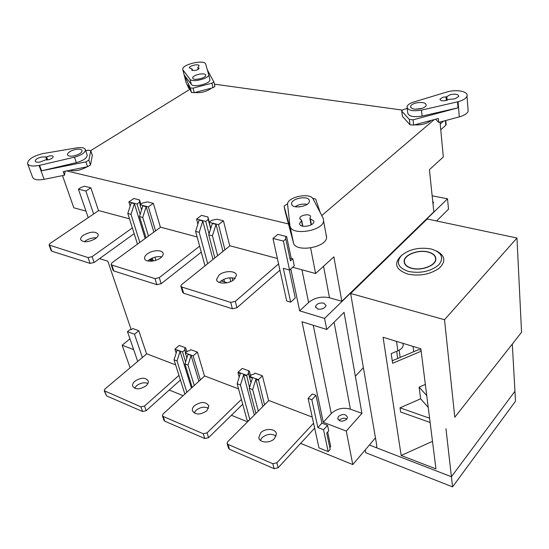 <?xml version="1.0" encoding="UTF-8"?>
<svg xmlns="http://www.w3.org/2000/svg" width="549" height="549" viewBox="0 0 549 549"><rect width="100%" height="100%" fill="white"/><g stroke="black" fill="none" stroke-linecap="round" stroke-linejoin="round"><path stroke-width="0.82" d="M427.822 252.039C433.484 253.556 436.043 256.205 435.508 259.979C434.527 265.997 420.994 270.753 411.901 268.228C406.514 266.69 404.023 264.144 404.421 260.583C405.196 254.482 418.585 249.623 427.822 252.039M323.56 266.258L329.475 297.757C321.59 296.117 314.632 297.688 308.6 302.472L299.679 310.837L324.576 318.406L447.531 198.813L448.512 209.19L436.585 220.966M447.531 198.813L432.152 195.808M329.475 297.757L341.835 301.305L433.834 211.852L429.407 169.682L443.331 156.98L440.017 122.056M214.371 84.155L402.191 110.075M375.461 437.882L352.787 464.564L346.268 431.061L361.935 413.383L350.413 409.17C343.07 407.159 336.681 408.621 331.253 413.562L323.272 422.256L346.268 431.061M324.576 318.406L326.73 329.469L344.051 312.36L361.935 413.383M133.647 349.617L122.159 345.218L130.106 367.816M131.142 329.558L107.83 261.2L99.527 258.613M85.967 211.097L73.813 207.797L62.497 175.625M66.662 170.931L288.575 223.951M292.658 267.281L315.606 273.519L310.631 247.97M299.679 310.837L290.805 268.921M326.73 329.469L301.991 321.755L323.272 422.256M169.236 390.03L183.126 395.671M231.417 415.277L247.551 421.831M300.619 443.379L352.787 464.564M264.529 404.812L258.414 379.654L262.395 375.797L268.646 400.681M262.395 375.797L255.059 373.121L254.002 374.137L251.641 374.672L249.596 377.012L252.465 378.069L249.273 388.308L255.909 413.452M249.349 371.042L242.164 368.42L238.163 372.188L246.652 375.317L248.525 373.533L248.292 372.05L249.349 371.042L250.564 375.701M200.344 379.935L193.118 355.882L197.407 352.101L204.523 376.12M197.407 352.101L190.805 349.692L189.734 350.626L187.49 351.134L185.342 353.014L186.852 357.948M185.596 361.928L182.543 351.978L174.898 349.157L179.2 345.458L185.672 347.819L186.852 351.696M138.801 330.731L132.831 328.549L131.76 329.421L129.626 329.901L127.464 331.644L134.491 334.245L138.801 330.731L146.59 353.933M327.561 425.317L328.714 430.855L326.717 433.058L330.155 449.37L328.178 451.601L323.526 429.743L327.561 425.317L321.906 423.149L315.984 395.342L312.264 393.983L308.106 398.334L318.99 447.895L328.178 451.601M329.791 447.641L330.718 446.598L327.664 432.015M229.757 245.952L223.443 220.828L216.896 219.195L211.605 220.375L209.128 222.27L210.747 228.466M160.432 227.313L153.329 203.356L147.516 201.908L142.52 203.02L140.016 204.763L148.347 206.87L153.329 203.356M90.846 187.792L84.525 186.214L80.916 187.545L78.411 189.158L85.857 191.045L90.846 187.792L98.525 210.679M140.825 204.201L139.521 199.918L133.846 198.505L128.857 201.936L137.024 204.002L139.521 202.265L139.521 201.092L140.53 204.406M209.265 222.16L207.906 216.958L201.524 215.366L196.569 219.085L205.751 221.412L208.236 219.525L208.071 218.241L210.747 228.48M289.282 269.964L295.238 297.963L290.654 302.176L286.715 300.996L272.97 238.438L283.373 241.073L285.809 239.014L290.414 260.816L292.782 258.751L294.264 265.867L289.536 270.039L283.373 241.073M272.97 238.438L277.842 234.382L286.647 236.571L291.21 258.332L292.782 258.751M129.948 338.863L122.159 345.218M90.784 150.57L189.968 89.267M321.755 215.551L434.238 119.579M69.73 170.314C74.767 171.501 80.38 170.41 86.591 167.033L86.845 166.869M414.598 124.836C421.104 125.179 426.36 123.909 430.368 121.02L430.965 120.457M194.916 92.493C199.911 93.083 204.811 92.067 209.615 89.466L211.235 88.183M341.835 301.305L333.861 256.857L315.606 273.519M432.976 203.693L433.559 202.725L432.715 201.181M317.679 309.018C322.078 309.588 324.871 308.421 326.058 305.525L323.835 303.144C319.422 302.588 316.643 303.762 315.49 306.671L317.679 309.018M350.639 293.482L427.197 218.976L516.966 238.019L444.518 319.724L350.639 293.482L376.799 445.664M355.478 376.127L363.383 367.617M401.806 255.182C393.29 263.259 395.314 269.573 407.873 274.129C419.868 276.387 430.334 274.397 439.275 268.152C446.131 261.324 445.212 255.608 436.517 251.003M454.798 417.261L521.55 332.282L454.798 417.261L444.518 319.724M521.55 332.282L516.966 238.019M445.96 428.687L451.415 476.745L514.948 391.217L451.415 476.745L376.868 447.909L376.539 445.98M401.175 455.478L383.078 337.271L420.857 348.787L435.961 468.887L401.175 455.478L432.495 441.341M512.306 344.202L515.504 401.175L452.568 486.881L365.737 452.712L365.229 449.926M413.026 346.398L413.72 351.71M338.616 416.32L337.752 418.297C339.364 421.735 342.329 422.078 346.639 419.319L347.483 417.405C345.897 413.939 342.947 413.575 338.616 416.32M339.069 420.493L339.371 420.122C341.704 418.112 344.223 417.734 346.906 418.983M421.158 351.209L392.624 363.28L391.19 353.625L397.881 350.811C400.99 349.432 402.774 347.606 403.22 345.348L403.021 343.351M430.121 422.469L400.64 412.018L400.022 407.825L420.637 398.814L419.113 387.127L425.338 384.43M400.022 407.825L429.586 418.221M420.637 398.814L428.227 407.372M426.745 395.609L419.113 387.127M392.254 360.775L418.372 349.747L420.994 349.871M411.764 268.365C421.008 270.938 434.767 266.1 435.762 259.986C436.311 256.143 433.703 253.453 427.952 251.909C418.558 249.459 404.949 254.393 404.167 260.603C403.762 264.22 406.294 266.807 411.764 268.365M408.676 271.508C398.121 267.871 395.699 262.559 401.401 255.566C409.238 249.212 419.065 247.002 430.896 248.923C441.568 252.217 444.265 257.467 438.98 264.666C431.027 271.357 420.925 273.635 408.676 271.508M258.243 380.203L255.875 379.332L262.854 406.493M248.292 372.05L249.596 377.012M258.291 411.064L252.67 389.598L249.273 388.308M252.67 389.598L255.875 379.332M249.768 376.463L258.414 379.654M238.163 372.188L237.998 372.723L240.297 373.574L237.134 383.71L247.077 420.191L248.58 420.802M239.186 377.136L237.998 372.723M248.525 373.533L250.968 382.866M249.541 387.457L246.652 375.317M246.48 375.859L243.639 374.809L254.331 415.037M249.816 419.56L240.469 384.973L237.134 383.71M240.469 384.973L243.639 374.809M185.342 353.014L193.118 355.882M192.184 387.388L184.958 363.96L188.012 354.263L191.079 355.395L198.889 381.267M194.264 385.494L188.019 365.119L191.079 355.395M188.019 365.119L184.958 363.96M174.898 349.157L176.147 353.137M185.672 347.819L184.601 348.752L185.528 352.849M182.543 351.978L184.69 350.104M184.601 348.752L185.782 352.63M184.862 394.079L174.033 359.828L177.066 350.221L180.072 351.333L191.436 388.068M186.859 392.254L177.039 360.961L180.072 351.333M177.039 360.961L174.033 359.828M142.383 357.474L134.491 334.245M137.71 361.414L127.464 331.644M321.906 423.149L317.864 427.547L311.825 399.706L315.984 395.342M311.825 399.706L308.106 398.334M317.864 427.547L323.526 429.743M209.128 222.27L218.509 224.644L223.443 220.828M218.509 224.644L224.939 249.822M232.083 277.801L232.776 280.498M225.152 282.248L226.963 282.797L225.152 282.248M230.745 281.582L229.777 277.821M222.983 251.401L216.032 224.376L212.339 223.436L208.744 234.828L214.844 257.941M221.22 280.848L227.039 282.776M208.744 234.828L212.429 235.802L216.032 224.376M227.259 282.728L221.233 280.834M212.429 235.802L217.637 255.697M223.827 279.352L224.466 281.802M148.347 206.87L155.559 230.882M141.594 209.91L140.016 204.763M146.178 206.657L142.891 205.827L139.473 216.553L142.747 217.418L146.178 206.657L153.864 232.124M161.427 257.179L161.303 256.774M139.473 216.553L146.041 237.854M152.279 258.071L153.013 260.446L154.091 260.796M142.747 217.418L148.463 236.077M154.928 257.172L155.889 260.295M154.152 260.782L153.013 260.446M95.444 238.643L95.149 237.772M88.224 217.658L78.411 189.158M93.646 213.98L85.857 191.045M139.521 199.918L139.521 201.092M139.281 200.083L140.592 204.365M140.235 204.612L139.521 202.265M153.116 260.995L149.177 259.821M130.154 206.081L128.857 201.936M137.024 204.002L140.187 214.302M149.479 259.602L151.929 260.336L151.359 258.497M145.169 238.492L134.395 203.672L131.184 202.856L127.793 213.472L130.998 214.323L134.395 203.672M151.929 260.336L149.548 259.553M130.998 214.323L139.817 242.418M127.793 213.472L137.476 244.133M207.906 216.958L208.071 218.241M210.651 228.775L208.236 219.525M221 281.006L222.05 281.122M196.569 219.085L197.915 224.054M205.751 221.412L209.039 233.881M221.446 280.923L221.014 280.999M212.985 259.43L202.78 221.014L199.163 220.101L195.602 231.362L205.003 265.853M195.602 231.362L199.205 232.316L202.78 221.014M199.205 232.316L207.687 263.692M221.871 281.273L221.508 281.15M285.809 239.014L285.439 237.593L286.647 236.571M290.092 259.313L291.21 258.332M290.654 302.176L283.311 268.331L289.536 270.039M452.568 486.881L451.415 476.745L369.395 445.019M407.166 108.098L407.674 112.545C408.216 116.306 413.026 117.486 422.112 116.086L458.017 107.837L413.068 119.833L409.369 119.497L401.827 111.193L401.69 110.699L403.577 109.471L407.214 108.503M421.481 110.136C412.361 111.55 407.53 110.39 407.001 106.664C407.605 104.804 409.842 103.253 413.706 102.025L447.462 91.827C457.056 89.103 468.839 91.601 467 96.123C466.067 98.429 463.082 100.295 458.058 101.723L421.481 110.136L422.112 116.086M401.731 111.049L402.444 116.361L409.973 124.747L413.658 125.09L438.342 118.481L438.713 122.406L435.762 119.366M467 96.123L468.153 111.234C467.226 113.581 464.282 115.462 459.3 116.889L438.713 122.406M468.153 111.234L467.995 109.217M458.017 107.837L457.523 101.867M421.104 108.627C424.048 107.789 425.763 106.684 426.257 105.326C425.777 102.601 422.27 101.84 415.73 103.034C412.759 103.878 411.036 104.996 410.556 106.376C411.05 109.066 414.564 109.821 421.104 108.627M448.663 99.417L454.956 98.827L458.765 96.432C458.422 94.298 455.649 93.694 450.454 94.62L446.433 96.809L442.968 97.235L440.01 99.108C440.284 100.728 442.398 101.181 446.344 100.474L448.663 99.417M415.339 109.224L422.106 108.325M446.303 100.481L445.987 96.864M289.961 225.941L287.539 204.084C287.498 196.858 310.329 192.308 313.129 198.992L323.292 218.488L323.587 220.897C323.052 231.033 291.697 236.015 290.057 226.27L291.306 232.447L284.059 206.136L287.58 203.748M312.566 198.203L315.654 199.088L320.314 212.779M324.171 224.116L324.26 224.596M323.587 220.897L326.607 237.511C326.133 247.819 295.142 252.705 293.454 242.782L285.192 211.598M291.656 204.297C292.59 209.299 309.286 206.472 309.41 201.284L309.313 200.358C308.154 195.382 291.594 198.326 291.581 203.501L291.656 204.297M301.463 220.204L301.71 220.499L299.582 223.395L299.644 224.122C300.447 228.254 313.719 226.071 313.891 221.775L313.822 220.952L309.89 218.584L310.59 216.443C309.89 213.341 299.864 215.071 299.802 218.296L301.463 220.204M326.607 237.511L326.415 235.391M295.142 206.712C298.834 204.427 302.815 203.645 307.097 204.358M303.638 206.04L298.979 206.959M207.392 69.956L213.849 81.918L211.893 83.194L193.083 88.149L194.209 92.678L191.471 92.479L188.026 85.143L188.87 88.464L189.508 88.293M182.844 69.764L186.063 82.467L188.87 88.464M182.858 69.805L182.728 69.311C181.788 64.535 203.754 59.326 205.614 63.876L208.709 74.664C209.43 78.534 192.109 82.817 190.023 79.269L182.858 69.805L186.063 82.467M193.083 88.149L190.338 87.957L184.189 74.932L182.934 69.949M194.209 92.678L212.971 87.723L214.913 86.44L213.849 81.945M184.189 74.932L191.292 84.354C193.385 87.936 210.644 83.668 209.917 79.756L209.745 79.042M205.649 74.89C204.605 72.248 192.198 75.172 192.713 77.944L192.802 78.26C193.728 80.936 206.246 78.027 205.745 75.247L205.649 74.89M197.956 67.568L199.088 65.571C198.34 63.629 188.959 65.839 189.357 67.87L192.143 68.954L191.676 70.052C194.593 71.013 197.091 70.43 199.17 68.302L197.956 67.568L198.381 69.325M192.438 70.526L192.088 69.092M85.733 150.721L88.41 150.186L90.791 150.598L88.869 160.143L90.468 164.988L87.559 166.724L63.238 171.617L64.501 175.22L65.194 171.219M27.594 163.76L32.686 177.43C33.928 179.791 37.737 180.422 44.112 179.317L64.501 175.22M39.054 165.455C32.617 166.573 28.788 165.976 27.56 163.671C27.766 159.539 32.796 156.197 42.65 153.638L76.675 147.887C81.671 147.173 84.573 147.763 85.39 149.671C85.239 152.643 81.602 155.147 74.479 157.179L39.054 165.455L44.112 179.317M88.869 160.143L85.939 161.88L41.566 170.808L39.576 165.345M90.468 164.988L92.335 155.312M41.566 170.808L76.338 162.648C83.434 160.624 87.051 158.105 87.188 155.113L87.106 154.873M75.515 149.472C70.293 150.81 67.602 152.581 67.438 154.784C68.09 156.149 70.272 156.513 73.985 155.882C79.193 154.537 81.89 152.773 82.062 150.591C81.424 149.198 79.241 148.827 75.515 149.472M46.644 156.89L41.635 156.98C37.449 158.071 35.308 159.484 35.218 161.234C35.733 162.223 37.366 162.477 40.104 161.996L45.368 159.944L48.285 159.793C51.455 158.97 53.081 157.892 53.164 156.575C52.773 155.799 51.517 155.593 49.396 155.964L46.644 156.89L47.715 159.889M74.033 155.868L77.32 154.887M260.329 440.346L261.976 437.752C266.848 433.847 271.549 433.285 276.078 436.071M274.5 438.541L276.346 434.039C276.174 428.597 265.222 427.815 260.686 432.873L258.792 437.567C259.073 442.919 270.046 443.633 274.5 438.541M313.568 423.224L276.874 462.793L272.832 463.72L228.034 444.416L227.08 443.331L227.718 441.712L268.838 400.496L312.223 417.082M314.652 428.145L278.151 467.755L274.129 468.681L229.461 449.274L228.514 448.19L227.162 443.592M194.12 412.965L195.931 410.405C200.289 407.049 204.516 406.349 208.599 408.298M206.849 410.762L208.867 405.958C205.93 401.456 201.133 401.367 194.463 405.677C192.768 407.317 192.081 408.971 192.404 410.638C195.423 415.065 200.234 415.106 206.849 410.762M241.423 399.439L207.076 432.852L203.247 433.731L163.156 416.451L162.394 415.655L163.074 413.98L204.688 375.969L238.554 388.918M242.72 404.208L208.558 437.663L204.743 438.534L164.755 421.158L163.986 420.362L162.429 415.758M134.553 388.225L136.481 385.789C140.393 382.893 144.209 382.111 147.914 383.435M146.041 385.796C147.873 384.135 148.594 382.502 148.209 380.903C145.444 377.252 140.997 377.355 134.876 381.212C132.975 382.907 132.24 384.581 132.673 386.221C135.507 389.817 139.961 389.68 146.041 385.796M178.953 375.392L144.538 406.034L140.908 406.857L104.193 390.703L104.928 389.042L146.734 353.81L175.625 364.859M180.415 380.011L146.171 410.693L142.555 411.517L106.54 395.87L104.193 390.703M219.415 282.515L220.623 281.308C225.344 278.007 230.196 277.053 235.171 278.453M234.066 279.551L236.393 275.413C236.509 270.527 224.342 270.348 218.982 275.111L216.574 279.42C216.56 284.224 228.789 284.348 234.066 279.551M278.569 263.918L235.308 301.367L230.724 302.403L181.822 287.038L180.834 286.111L181.657 284.615L229.976 245.774L277.375 258.483M279.949 270.183L236.948 307.749L232.385 308.778L183.641 293.235L182.659 292.294L180.902 286.338M147.839 260.995L149.081 259.89C153.164 257.165 157.385 256.157 161.742 256.87M160.583 257.893C162.49 256.397 163.341 254.935 163.149 253.514C162.792 249.575 152.347 249.891 147.242 253.961C145.252 255.498 144.373 257.001 144.607 258.476C145.039 262.353 155.545 261.99 160.583 257.893M199.637 246.158L159.285 277.636L154.969 278.604L111.824 265.043L111.042 264.371L111.927 262.847L160.617 227.176L197.125 236.962M201.27 252.149L161.159 283.73L156.863 284.691L113.828 270.966L113.046 270.286L111.07 264.46M84.354 241.752L85.5 240.846C89 238.616 92.657 237.607 96.459 237.834M95.389 238.678C97.537 237.12 98.456 235.645 98.161 234.258C95.416 231.177 90.53 231.479 83.503 235.171C81.286 236.763 80.339 238.266 80.676 239.7C83.496 242.733 88.396 242.397 95.389 238.678M132.357 227.917L92.108 256.664L88.039 257.57L49.06 245.019L50.007 243.516L98.696 210.569L129.482 218.825M134.169 233.654L94.153 262.491L90.098 263.396L51.826 251.188L51.201 250.68L49.06 245.019M440.744 129.701L445.809 125.275L446.104 124.479M440.202 124.005L443.544 121.116M308.6 302.472L301.936 269.806M334.073 322.215L350.413 409.17M331.253 413.562L313.246 325.262M397.881 350.811L396.522 341.368M397.723 358.463L396.694 351.312M413.068 119.833L413.658 125.09M459.3 116.889L458.058 101.723M409.973 124.747L409.369 119.497M401.827 111.193L402.444 116.361M446.859 96.583L447.181 100.206M284.059 206.136L285.212 211.694M293.454 242.782L290.057 226.27M302.547 226.167L301.49 220.808M310.295 218.831L311.42 224.685M191.471 92.479L190.338 87.957M212.971 87.723L211.893 83.194M208.689 74.492L209.869 79.468M191.292 84.354L190.023 79.269M87.559 166.724L85.939 161.88M92.356 155.58L90.791 150.797M76.338 162.648L74.479 157.179M46.795 159.979L45.739 157.028M276.874 462.793L278.151 467.755M228.034 444.416L229.461 449.274M274.129 468.681L272.832 463.72M207.076 432.852L208.558 437.663M163.156 416.451L164.755 421.158M204.743 438.534L203.247 433.731M144.538 406.034L146.171 410.693M104.811 391.307L106.54 395.87M142.555 411.517L140.908 406.857M235.308 301.367L236.948 307.749M181.822 287.038L183.641 293.235M232.385 308.778L230.724 302.403M159.285 277.636L161.159 283.73M111.824 265.043L113.828 270.966M156.863 284.691L154.969 278.604M92.108 256.664L94.153 262.491M49.685 245.52L51.826 251.188M90.098 263.396L88.039 257.57M445.809 125.275L445.39 120.622M435.577 260.624L435.508 259.979M315.661 307.536L315.49 306.671M337.752 418.297L337.937 419.223M400.18 357.426L399.15 350.2M403.22 345.348L402.939 343.324M404.167 260.603L404.551 263.582M410.556 106.376L410.673 107.371M440.072 99.719L440.01 99.108M299.96 219.113L299.802 218.296M302.842 226.229L301.71 220.499M299.802 224.493L299.582 223.395M309.904 218.626L311.098 224.864M291.581 203.501L291.828 204.702M213.849 81.918L214.913 86.44M209.917 79.756L208.709 74.664M198.244 69.414L197.777 67.479M192.15 68.982L192.534 70.546M90.791 150.598L92.356 155.381M87.188 155.113L85.39 149.671M258.792 437.567L259.08 438.658M192.404 410.638L192.569 411.153M216.574 279.42L216.834 280.388M144.607 258.476L144.744 258.922M445.74 120.526L446.131 124.808"/></g></svg>
